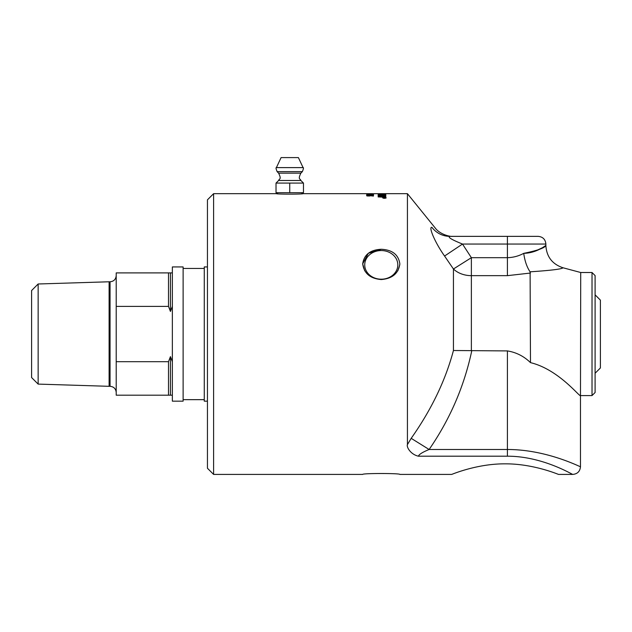 <?xml version="1.0" encoding="UTF-8"?>
<svg xmlns="http://www.w3.org/2000/svg" width="632" height="632" viewBox="0 0 632 632"><rect width="100%" height="100%" fill="white"/><g stroke="black" fill="none" stroke-linecap="round" stroke-linejoin="round"><path stroke-width="0.95" d="M366.671 195.012L373.544 194.917L368.78 195.241L366.671 194.917L368.575 194.648M371.79 194.767L373.544 195.012M367.358 194.917L372.864 194.917M372.374 194.245L367.35 194.324L372.374 194.245M367.816 194.514L367.35 194.324M372.414 194.506L372.856 194.324M366.671 194.419L367.5 194.277M372.738 194.277L373.488 194.372M367.366 194.19L373.544 194.324L367.366 194.285M367.579 193.827L373.544 193.771L367.579 193.866M366.789 193.803L367.579 193.803M385.101 197.792L384.533 197.879L385.101 197.792M385.101 197.871L384.533 197.879M383.482 198.1L384.533 197.816M383.482 198.014L384.217 197.895M385.449 198.258L385.891 197.903L384.438 197.555L383 197.903L385.891 197.903M383.45 198.258L383 197.903M385.536 197.674L386.168 197.95M382.723 197.95L383.355 197.674M384.438 197.492L386.176 197.903L384.438 198.337L382.708 197.903L384.438 197.555M378.141 195.454L378.141 195.391A3360.881 3249.112 53 0 1 385.828 195.644L385.828 195.722A3358.772 3243.116 -128.2 0 0 378.141 195.454L378.141 195.296A3358.772 3246.979 53 0 1 385.828 195.549L385.828 195.722M384.959 194.071L382.542 194.158L384.959 194.071M384.959 194.206L382.542 194.158M381.665 194.016L379.01 194.111L381.665 194.016M379.058 194.285L381.665 194.174M378.141 194A3360.881 3283.469 73.2 0 1 379.01 194.016M381.665 194.048A3360.881 3283.469 73.2 0 1 382.542 194.056M384.959 194.087A3360.881 3283.469 73.2 0 1 385.828 194.103M378.141 194.174L378.141 193.905A3358.772 3281.312 73.2 0 1 385.828 194.008L384.003 194.451L378.141 194.174M373.433 193.692L407.427 193.676L407.427 444.604C406.337 447.037 410.689 454.503 418.431 456.193C410.689 454.503 406.337 447.037 407.427 444.604L411.187 438.339L407.427 444.604M378.544 193.779L381.602 193.803A3349.545 3275.15 77.6 0 1 385.828 193.842L385.828 193.898A3351.093 3275.53 -104.2 0 0 381.317 193.85L378.007 193.724L381.633 193.676A3381.721 3310.606 87 0 1 385.828 193.692L385.828 193.692A3371.278 3299.83 -94.9 0 0 381.104 193.692L378.86 193.724M378.141 194.593A3360.881 3268.609 61.4 0 1 385.828 194.775L385.828 194.806A3355.659 3260.298 -120.2 0 0 379.01 194.632L379.01 195.154L378.141 195.13L378.141 194.498A3358.772 3266.468 61.4 0 1 385.828 194.68L385.828 194.806M378.141 196.789A938.37 847.939 -64.5 0 1 382.581 196.418L384.801 196.26L382.826 196.102A3400.515 3274.123 -131.2 0 0 378.141 195.928L378.141 195.849A3360.881 3238.076 49.7 0 1 385.828 196.133M378.141 195.928L378.141 195.754A3358.772 3235.951 49.7 0 1 385.828 196.039L385.828 196.236A868.644 780.157 113.9 0 0 382.945 196.489L379.303 196.765L381.317 196.931A3393.485 3245.344 44.1 0 1 385.828 197.137M379.303 196.765L381.317 196.836A3391.352 3243.211 44.1 0 1 385.828 197.042L385.828 197.263A3406.275 3254.326 -136.6 0 0 378.141 196.915L378.141 196.694A937.92 847.449 -64.5 0 1 382.581 196.323L384.801 196.165M370.834 193.684L302.918 193.676C303.439 194.293 276.05 194.293 276.571 193.676L277.582 193.755L277.582 192.697M370.526 193.684L367.35 193.676L370.526 193.676M368.812 194.008L369.641 194.079M366.671 195.809L368.575 195.501M369.941 195.517L373.433 195.486L373.433 196.062L371.253 195.841M369.973 195.478L373.433 195.58M368.551 195.454L367.35 195.809L369.001 196.054L370.526 195.809L369.973 195.383M370.834 195.533L367.492 196.023L366.671 195.715L368.551 195.359M367.35 195.715L370.526 195.715M545.866 245.469C546.562 256.734 552.265 264.168 562.97 267.763L580.721 272.51L580.484 395.64C579.805 397.283 558.649 369.388 530.485 362.634C523.936 356.25 516.241 352.348 507.417 350.918L507.417 449.494C547.146 449.463 580.879 467.388 580.484 466.724C580.895 467.38 547.13 449.478 507.417 449.494L429.12 449.494C422.484 452.22 418.921 454.455 418.431 456.193L507.417 456.193C542.951 456.162 573.161 475.114 572.789 474.411L572.711 474.371M580.484 395.64L580.484 466.724C580.026 471.385 577.458 473.953 572.789 474.411L558.562 474.411C559.099 474.782 533.874 463.683 505.11 463.841C476.338 463.683 451.114 474.782 451.651 474.411L399.851 474.411C400.435 473.218 362.112 473.218 362.697 474.411L213.6 474.411L213.6 193.676L207.446 199.831L207.446 468.265L213.6 474.411M362.697 474.411C362.112 473.218 400.435 473.218 399.851 474.411M451.651 474.411C451.114 474.782 476.338 463.683 505.11 463.841C533.874 463.683 559.099 474.782 558.562 474.411M381.27 249.269C392.338 249.822 398.523 254.688 399.851 263.86C398.523 273.411 392.338 278.641 381.27 279.549C370.21 278.641 364.024 273.411 362.697 263.86C364.024 254.688 370.21 249.822 381.27 249.269L368.314 253.298L362.697 263.86L364.735 270.859M397.812 270.859L399.811 264.769M301.906 192.697L301.906 193.755L302.918 193.676M595.099 373.259L600.4 367.958L600.4 300.137L595.099 294.836M523.889 253.345L523.731 253.345C537.461 253.053 546.396 244.639 545.851 245.485C544.816 247.934 537.437 250.556 523.731 253.345C518.667 256.079 513.231 257.524 507.417 257.682L507.417 244.055L545.874 244.055C545.416 239.386 542.849 236.818 538.18 236.36L449.873 236.36C454.013 236.36 454.013 236.36 449.873 236.36C454.013 236.36 454.013 236.36 449.873 236.36A23.076 22.626 90 0 1 431.94 227.362C436.088 227.955 436.088 227.955 431.94 227.362C428.212 226.446 434.95 242.514 444.573 256.039L453.436 268.995L453.436 350.507L507.417 350.918C516.241 352.348 523.936 356.25 530.485 362.634L530.106 271.855M471.369 350.902L471.369 257.682L453.436 268.995A23.076 17.965 180 0 0 471.369 275.655L507.417 275.655L530.485 273.04M523.731 253.345C524.765 260.89 526.867 267.036 530.043 271.784L530.485 271.792C551.294 270.393 562.125 269.05 562.97 267.755C562.061 269.058 551.23 270.401 530.485 271.792L530.54 271.792M407.427 193.676L435.069 227.812C439.295 233.848 449.091 236.826 452.994 236.36L507.417 236.36L507.417 244.055L462.506 244.055C451.619 239.67 447.409 237.103 449.873 236.36C447.409 237.103 451.619 239.67 462.506 244.055L444.573 256.039M453.436 350.507C445.497 380.393 431.411 409.67 411.187 438.339L429.12 449.494C449.937 419.34 464.141 386.476 471.741 350.918M534.664 251.37L541.853 247.997M364.735 264.879A16.535 14.323 180 0 1 381.27 250.556A16.535 14.323 180 0 1 397.812 264.879A16.535 14.323 180 0 1 381.27 279.202A16.535 14.323 180 0 1 364.735 264.879M592.018 395.577L595.099 392.504L595.099 275.592L592.018 272.51L592.018 395.577L580.721 395.577M207.446 401.154L204.27 401.154L204.27 266.933L207.446 266.933M204.27 399.653L183.122 399.653M172.354 272.898L170.435 272.898L170.435 311.458L172.354 306.394L172.354 266.933L183.122 266.933L183.122 401.154L172.354 401.154L172.354 361.694L170.435 356.63L170.435 395.19L172.354 395.19M172.354 306.394L172.354 361.694M38.141 283.989L109.107 281.777L109.107 386.318L38.141 384.098L31.6 377.557L31.6 290.538L38.141 283.989L38.141 384.098M109.107 281.777L110.055 281.777L110.055 386.318L109.107 386.318M170.435 272.898L168.507 272.898L168.507 306.394L170.435 311.458M170.435 356.63L168.507 361.694L168.507 395.19L170.435 395.19M168.507 272.898L116.209 272.898L116.209 306.394L168.507 306.394M168.507 361.694L116.209 361.694L116.209 395.19L168.507 395.19M116.209 361.694L116.209 306.394M303.076 167.614L276.413 167.614L281.09 157.589L298.399 157.589L303.076 167.614C303.755 167.433 303.518 168.768 302.373 171.635L277.116 171.635L278.617 173.152L300.872 173.152L302.373 171.635M289.748 192.697L289.748 183.083L303.471 183.083L303.471 192.697L276.018 192.697L276.018 183.083L278.609 180.491L300.879 180.491C300.429 178.532 297.593 179.844 300.872 173.152M276.018 183.083L289.748 183.083M507.417 456.193L507.417 449.494M507.417 275.655L507.417 257.682L471.369 257.682L462.506 244.055M213.6 193.676L276.571 193.676M371.253 193.676L372.643 193.676M545.874 245.469L545.874 244.055M580.721 272.51L592.018 272.51M183.122 268.434L204.27 268.434M110.055 281.777C113.792 281.414 115.838 279.36 116.209 275.623M110.055 386.318C113.792 386.681 115.838 388.727 116.209 392.472M276.413 167.614C275.742 167.433 275.971 168.768 277.116 171.635M278.609 180.491C279.067 178.532 281.896 179.844 278.617 173.152M300.879 180.491L303.471 183.083"/></g></svg>
